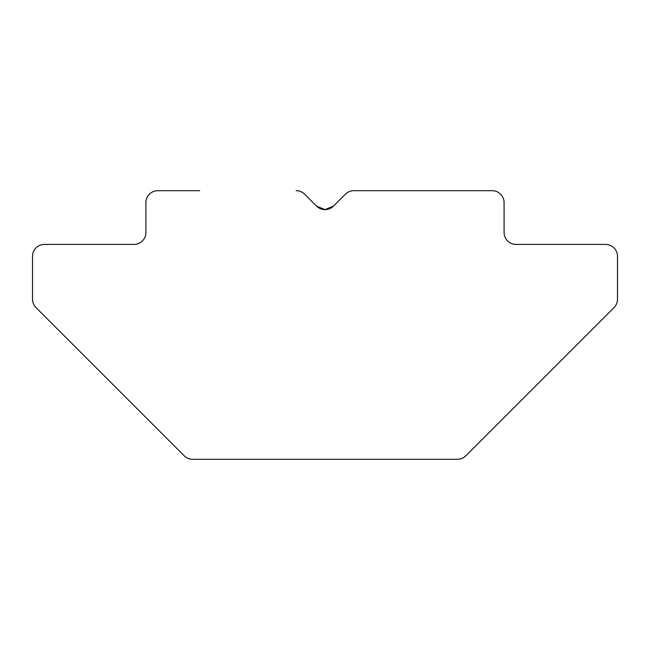 <?xml version="1.0" encoding="UTF-8"?>
<svg xmlns="http://www.w3.org/2000/svg" width="650" height="650" viewBox="0 0 650 650"><rect width="100%" height="100%" fill="white"/><g stroke="black" fill="none" stroke-linecap="round" stroke-linejoin="round"><path stroke-width="0.97" d="M316.558 206.123L325 209.625L316.558 206.123L304.623 194.188L316.558 206.123A11.936 11.936 0 0 0 333.442 206.123L345.377 194.188A11.936 11.936 0 0 1 353.819 190.686L492.139 190.686A11.936 11.936 0 0 1 504.083 202.629L504.083 232.472A11.936 11.936 0 0 0 516.019 244.416L605.564 244.416A11.936 11.936 0 0 1 617.5 256.352L617.5 299.162A11.936 11.936 0 0 1 614.006 307.604L465.79 455.812A11.936 11.936 0 0 1 457.348 459.314L192.652 459.314A11.936 11.936 0 0 1 184.21 455.812L35.994 307.604A11.936 11.936 0 0 1 32.5 299.162L32.5 256.352A11.936 11.936 0 0 1 44.436 244.416L133.981 244.416A11.936 11.936 0 0 0 145.917 232.472L145.917 202.629A11.936 11.936 0 0 1 157.861 190.686L199.639 190.686M296.181 190.686A11.936 11.936 0 0 1 304.623 194.188M450.361 190.686L353.819 190.686M325 209.625L333.442 206.123"/></g></svg>

